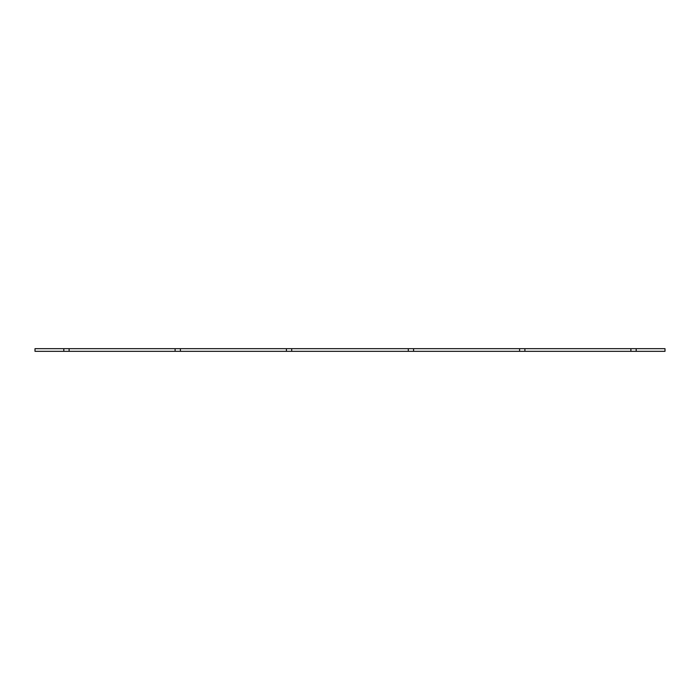 <?xml version="1.0" encoding="UTF-8"?>
<svg xmlns="http://www.w3.org/2000/svg" width="700" height="700" viewBox="0 0 700 700"><rect width="100%" height="100%" fill="white"/><g stroke="black" fill="none" stroke-linecap="round" stroke-linejoin="round"><path stroke-width="1.05" d="M63.814 351.321L665 351.321L665 348.679L35 348.679L35 351.321L63.814 351.321L63.814 348.679M413.595 351.321L413.595 348.679M519.593 351.321L519.593 348.679M524.895 351.321L524.895 348.679M630.892 351.321L630.892 348.679M636.186 351.321L636.186 348.679M69.108 351.321L69.108 348.679M175.105 351.321L175.105 348.679M180.407 351.321L180.407 348.679M286.405 351.321L286.405 348.679M291.699 351.321L291.699 348.679M408.301 351.321L408.301 348.679"/></g></svg>

